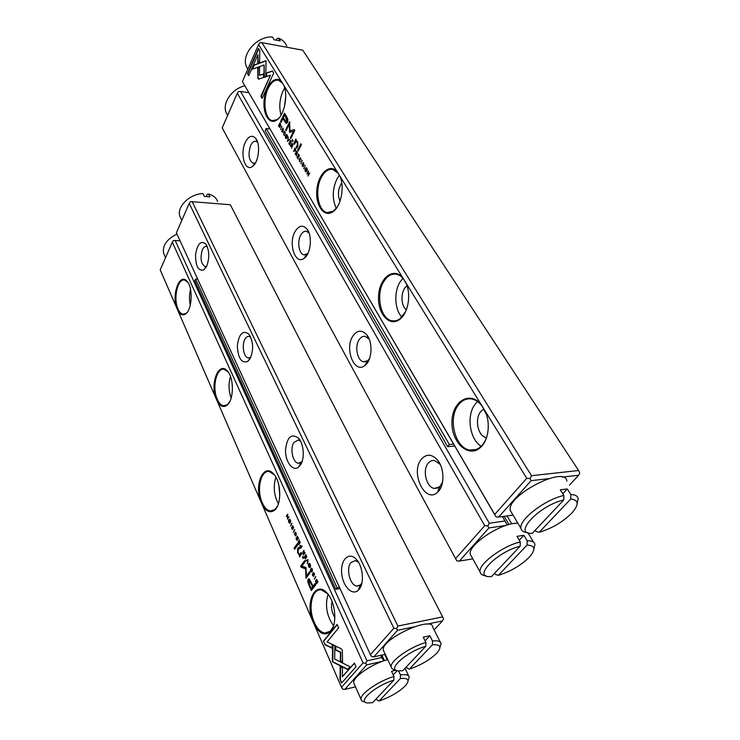 <?xml version="1.0" encoding="UTF-8"?>
<svg xmlns="http://www.w3.org/2000/svg" width="740" height="740" viewBox="0 0 740 740"><rect width="100%" height="100%" fill="white"/><g stroke="black" fill="none" stroke-linecap="round" stroke-linejoin="round"><path stroke-width="1.11" d="M287.62 141.423L289.701 139.351L287.74 140.767L288.332 137.057L287.62 141.423M265.789 76.895L266.021 60.699L253.82 65.12L251.979 69.301L264.106 64.972L263.93 77.46L265.789 76.895M252.479 69.125L254.209 65.185L266.012 60.911M258.51 48.442L247.502 73.602L248.714 75.647L257.909 54.714L257.798 62.863L259.611 62.206L259.777 50.496L258.51 48.442M257.955 78.681L258.796 79.106L263.514 77.506L263.57 73.917L259.463 75.323L259.555 67.386L257.742 68.034L257.955 78.681M284.687 134.976L283.864 134.541L284.031 132.599L284.798 131.831L285.372 133.533L284.771 131.341L283.808 132.238L283.697 134.893L284.687 134.976M295.473 149.064L294.918 148.13L293.604 151.552L294.279 150.202L295.084 151.191L295.575 150.784L295.473 149.064M280.58 129.537L281.838 126.142L280.58 129.537M296.999 157.278L298.017 158.998L297.397 157.278L297.924 156.233L298.858 157.139L298.1 155.872L298.572 154.938L299.543 155.899L298.535 154.216L297.415 157.296M287.12 134.93L286.593 134.449C285.4 135.078 285.067 136.29 285.585 138.084L286.112 138.565C287.305 137.945 287.638 136.733 287.12 134.93M297.239 152.033L296.675 151.08L295.14 154.142L296.046 153.125L296.278 156.057L296.712 153.957L297.369 153.735L297.239 152.033M302.318 164.595L302.216 166.186L303.308 166.297L303.03 163.244L304.001 164.733L303.289 162.532L302.651 163.799L303.058 165.954L302.392 165.815L302.318 164.595M272.385 70.966L266.233 73.066L266.178 76.673L270.442 75.24L260.896 96.237L262.163 98.374L273.689 73.084L272.385 70.966M337.135 171.634L283.725 85.248C288.48 95.377 284.179 115.866 276.538 120.195C269.064 125.199 262.376 113.35 264.263 99.067C265.891 84.739 275.391 74.694 281.431 81.548L258.565 44.557L242.406 81.585L494.709 514.448L526.741 478.308L484.977 410.756C490.87 422.966 488.548 440.818 480.26 447.663C468.318 458.439 451.215 442.141 451.955 421.93C451.992 401.617 469.687 390.313 481.139 404.558L405.918 282.884C411.477 294.483 408.147 313.538 399.665 319.421C389.277 327.469 377.086 313.039 378.584 295.417C379.592 277.722 393.689 266.825 402.736 277.74L339.817 175.972C344.979 186.85 341.02 206.756 332.834 211.797C324 218.05 315.083 205.054 316.896 189.32C318.348 173.53 329.809 163.068 337.135 171.634L339.817 175.972M286.713 116.818L284.53 113.211L280.589 121.471L281.117 122.359L282.856 118.733L286.26 123.423L287.564 122.267L287.906 119.482L286.713 116.818M300.893 163.855L302.225 160.423L300.893 163.855M280.349 123.626L279.914 122.896L278.462 125.948L279.517 127.354L280.765 124.801L279.961 123.58L279.165 126.485L280.192 126.188L279.961 123.58M289.562 132.275L293.539 131.341L290.385 137.779L290.82 138.51L294.816 130.37L294.372 129.639L289.914 130.804L289.636 121.785L285.696 129.916L286.13 130.638L289.248 124.191L289.562 132.275M300.385 161.477L299.534 160.996L299.709 159.026L300.505 158.268L301.106 160.034L300.459 157.768L299.469 158.647L299.358 161.348L300.385 161.477M292.614 144.254L292.05 143.31L290.543 146.372L291.43 145.345L291.662 148.259L292.096 146.169L292.744 145.937L292.614 144.254M306.906 168.211L306.332 167.684C305.084 168.304 304.732 169.525 305.287 171.375L305.861 171.902C307.118 171.292 307.461 170.061 306.906 168.211M303.816 168.794L305.167 165.362L303.816 168.794M288.822 143.449L289.812 145.133L289.211 143.44L289.719 142.404L290.45 143.643L289.895 142.043L290.348 141.109L291.301 142.043L290.321 140.397L289.229 143.477M306.813 173.854L308.358 171.597L308.108 176.055L309.699 172.984L308.201 175.149L308.395 170.792L307.174 173.891M297.683 150.155L298.211 151.034L301.411 144.633L300.884 143.763L297.683 150.155L301.115 144.143M281.921 130.185L281.829 131.738L282.865 131.794L282.597 128.843L283.522 130.24L282.865 128.14L282.236 129.398L282.625 131.47L281.996 131.369L281.921 130.185M291.958 140.544L292.559 141.544L293.031 140.582L292.43 139.573L291.958 140.544L292.661 139.971M295.232 140.535L293.743 143.542L294.27 144.429L296.361 141.358L297.267 142.2L297.36 145.022L296.12 147.519L296.638 148.388L297.952 145.762L297.683 141.812L296.074 140.711L295.907 139.018L295.232 140.535L296.157 139.435M548.377 478.697L531.154 480.658L498.649 517.075L495.994 516.844L242.406 81.585M261.914 42.661L531.505 475.709L578.597 470.511L302.762 50.191L261.914 42.661L259.759 42.828L258.565 44.557M569.467 485.098L578.68 475.237L562.261 477.106M498.649 517.075L513.033 515.077M578.597 470.511L579.79 472.962L578.68 475.237M495.994 516.844L494.709 514.448M281.431 81.548L283.725 85.248M402.736 277.74L405.918 282.884M481.139 404.558L484.977 410.756M526.741 478.308L530.081 478.549L531.505 475.709M530.081 478.549L531.154 480.658M486.457 437.673C475.931 435.869 474.072 412.457 484.173 409.294M481.148 446.285C469.419 439.07 466.191 414.881 475.358 403.911L477.559 401.543M486.522 414.761L482.101 406.066C479.076 402.107 475.626 399.748 471.75 398.99C466.635 398.203 462.241 400.146 458.56 404.808C447.571 417.897 454.934 448.19 469.863 450.04C473.73 450.688 477.3 449.615 480.575 446.812C484.367 443.371 486.809 438.413 487.91 431.938M406.371 309.801C400.201 305.454 400.636 289.904 407.046 285.844M401.875 317.09C394.54 309.524 393.726 291.449 400.257 281.7L402.967 278.323M406.38 283.975L403.818 279.387C401.663 276.519 399.193 274.799 396.418 274.226C391.654 273.495 387.538 275.798 384.06 281.126C375.411 293.919 380.397 319.236 392.052 320.79C394.818 321.299 397.5 320.596 400.09 318.681L405.594 311.632M340.012 201.271C337.468 194.87 338.05 188.737 341.75 182.882M336.302 208.329C332.019 199.032 332.26 189.181 337.014 178.784L339.42 175.204M339.891 176.148L338.236 173.299L332.806 169.432C328.458 168.785 324.675 171.375 321.456 177.184C314.482 189.514 317.969 211.288 327.265 212.584L333.324 211.141L336.931 207.496M284.373 107.05L285.733 96.82M281.052 115.19C278.897 107.245 279.554 99.16 283.032 90.927L284.669 87.968M283.651 85.072L282.514 83.167L278.434 80.207C274.512 79.661 271.062 82.455 268.093 88.597C262.349 100.427 264.892 119.547 272.431 120.638L277.065 119.612L279.322 117.642M266.576 76.544L266.622 73.131L272.486 71.123M262.321 98.032L261.285 96.302L270.442 75.24M302.993 166.667L302.447 165.899M303.104 163.133L303.465 162.606M281.283 122.017L284.771 113.599M286.51 123.432L282.856 118.733M284.604 115.061L283.309 117.78L286.093 121.869L286.824 121.194L285.002 115.116L286.593 117.762L287.222 121.249L286.315 121.841M296.074 153.125L297.119 153.383L296.694 151.829L296.231 152.745M296.888 153.976L296.046 153.125M296.694 151.829L297.443 152.459M279.748 127.335L278.869 125.976M280.377 126.605L279.757 126.781M289.673 132.247L289.248 124.191M290.986 138.167L293.539 131.341M289.914 130.804L294.455 129.778M286.297 130.296L289.867 122.174M300.098 161.801L299.626 161.126M299.774 158.897L300.616 157.833M286.352 138.547L285.844 137.862M286.029 135.383L286.75 134.513M287.101 137.621L286.325 138.001M285.751 137.733L286.611 134.958L285.751 137.733M298.849 157.157L298.118 155.899M299.534 155.927L298.766 154.605M298.192 158.656L297.397 157.324M292.263 146.187L291.43 145.345M292.069 144.05L291.615 144.975L292.235 145.826L292.069 144.05L292.809 144.67M295.306 151.145L294.279 150.202L295.343 150.414L294.955 148.842L294.464 149.832M294.955 148.842L295.584 149.276M284.401 135.309L283.957 134.671M283.808 132.238L284.928 131.415M258.713 79.125L258.019 77.219L258.131 68.099L259.555 67.59M259.463 75.323L263.56 74.12M248.862 75.314L247.891 73.667L258.76 48.84M258.186 62.724L257.909 54.714M264.328 77.339L264.106 64.972M287.851 141.192L287.388 141.035M287.74 140.767L289.645 139.259M306.12 171.883L305.555 171.153M305.611 168.859L306.489 167.749M307.007 170.718L306.082 171.319M306.526 168.285L307.026 168.424M305.463 171.014L305.842 171.356L306.36 168.211L305.463 171.014M289.978 144.79L289.22 143.505M290.617 143.301L289.719 142.404M291.292 142.062L290.348 141.109M308.284 175.713L308.303 175.158M298.377 150.692L298.091 150.202M282.55 132.183L282.06 131.47M282.708 128.686L283.041 128.224M292.726 141.201L292.356 140.591M294.437 144.087L295.639 140.582M296.805 148.056L297.757 145.068L297.665 142.246L296.509 141.414M296.074 140.711L296.638 140.73M505.901 525.474L488.937 527.944L459.337 561.096L472.814 558.848M248.705 92.676L240.537 91.436L489.27 523.226L504.985 520.988L502.386 516.557M245.356 142.228C248.668 135.919 252.118 134.643 255.716 138.426C260.906 144.467 258.593 163.078 252.266 166.602C244.912 172.059 239.751 153.476 245.356 142.228M295.001 231.676C298.784 225.46 302.752 224.562 306.915 228.984C312.696 235.718 310.846 254.227 304.029 258.353C295.232 265.207 288.082 243.589 295.001 231.676M352.915 336.006C357.263 330.003 361.869 329.605 366.744 334.813C373.191 342.315 372.072 360.639 364.894 365.523C354.386 374.375 344.183 348.586 352.915 336.006M421.338 459.281C426.37 453.648 431.772 453.916 437.525 460.086C444.749 468.439 444.721 486.513 437.47 492.331C425.084 504.19 410.034 472.471 421.338 459.281M484.737 525.696L237.3 93.268L222.194 127.881L455.572 558.598L484.737 525.696L487.873 525.974L489.27 523.226M504.985 520.988L507.168 525.076M511.775 523.92L507.048 515.909M459.337 561.096L456.839 560.846L455.572 558.598M240.537 91.436L238.474 91.566L237.3 93.268M487.873 525.974L488.937 527.944M442.566 482.193L439.634 486.818L434.408 488.418C426.434 487.558 422.151 470.233 428.099 463.332C429.885 461.113 432.003 460.188 434.454 460.548L439.671 463.962L440.615 465.284M369.464 358.817L367.688 360.713L363.664 361.786C357.346 361.046 354.395 346.542 359.122 339.725C360.833 337.135 362.85 336.016 365.19 336.367L369.232 339.235M307.877 253.543L304.094 254.847C298.997 254.209 296.907 241.739 300.736 235.117C302.346 232.249 304.242 230.972 306.406 231.296L309.043 232.98M255.531 162.837L253.219 163.318C248.705 160.275 247.863 154.318 250.684 145.429C252.183 142.358 253.931 140.961 255.92 141.248L257.575 142.182M230.316 204.74L443.26 618.076L230.316 204.74L192.215 201.706L397.87 626.059L442.391 616.929M359.104 589.336L358.169 590.335C351.861 596.264 342.185 585.451 341.612 572.344C340.714 559.19 349.308 551.365 356.403 559.412C362.989 566.202 364.552 583.222 359.104 589.336M300.459 464.988L298.562 467.125C292.837 471.833 285.39 462.038 285.511 450.373C286.917 437.1 291.255 433.029 298.535 438.173C303.853 443.787 304.936 458.68 300.459 464.988M250.222 358.456L247.706 361.49C241.453 363.433 238.003 358.197 237.346 345.774C238.974 333.749 242.794 329.855 248.816 334.091C253.348 341.39 253.82 349.511 250.222 358.456M206.701 266.178L203.824 269.897C198.45 271.377 195.693 266.428 195.536 255.069C197.219 244.034 200.586 240.278 205.637 243.793C209.42 250.102 209.772 257.557 206.701 266.178M176.388 232.822L370.425 654.66L393.837 628.251L189.237 203.38L176.388 232.822M434.121 629.897L442.502 620.934L426.934 624.172M413.808 626.9L397.574 630.277L373.82 656.88L385.263 654.336M393.837 628.251L396.548 628.593L397.87 626.059M192.215 201.706L190.347 201.743L189.237 203.38M373.82 656.88L371.647 656.584L370.425 654.66M442.502 620.934L443.538 618.89M396.548 628.593L397.574 630.277M206.617 266.344L205.026 266.604C200.827 263.579 199.957 257.918 202.418 249.621C203.556 247.271 204.888 246.198 206.432 246.42L207.339 246.799M250.842 357.18L248.298 357.92C243.728 357.448 241.518 345.053 244.931 339.235C246.124 337.089 247.539 336.136 249.167 336.376L250.657 337.07M302.059 461.64L298.312 463.24C292.762 462.713 289.747 448.338 293.891 442.446L298.294 439.986L300.514 441.105M361.888 583.065L360.463 584.905L356.782 586.08C349.983 585.516 345.756 568.44 350.889 562.594L355.329 560.596L358.475 562.243M308.081 559.653L305.897 560.439L306.138 560.966L307.951 560.245L307.322 563.63L308.081 559.653M332.639 644.494L332.343 661.791L347.606 669.524L350.02 666.768L334.656 659.062L334.887 645.632L332.639 644.494M334.591 662.938L332.76 661.708L333.046 644.697M341.565 683.057L356.023 666.666L354.395 663.022L342.343 676.767L342.5 667.841L340.206 666.675L339.984 679.422L341.565 683.057M342.315 650.109L341.26 648.813L335.396 645.983L335.331 649.859L340.418 652.338L340.28 661.014L342.574 662.161L342.315 650.109M311.198 568.144L312.077 569.134L311.281 571.391L310.458 569.162L310.596 571.049L311.42 571.965L312.141 571.539L312.262 568.884L311.198 568.144L311.827 568.588M299.978 547.193L300.542 548.451L302.087 546.287L301.874 545.805L301.189 546.749L300.209 545.223L300.255 547.156M315.656 576.543L314.269 579.189L315.656 576.543M298.451 538.174L297.258 536.176L298.054 537.952L297.536 538.692L296.786 537.027L297.36 538.951L296.888 539.617L295.935 538.128L296.925 540.348L298.451 538.174M308.599 566.581L309.477 567.571C310.55 567.229 310.809 566.155 310.236 564.361L309.366 563.38C308.284 563.713 308.034 564.787 308.599 566.581L308.867 566.535M298.211 543.234L298.784 544.501L300.32 542.327L300.098 541.856L299.404 542.836L299.173 539.793L298.738 541.625L298.081 541.476L298.507 543.188M293.225 528.138L293.318 526.63L292.614 525.77L292.531 529.082L291.615 527.102L291.754 528.841L292.772 529.562L292.689 526.325L293.669 528.009M324.851 644.66L332.103 648.212L332.168 644.355L327.117 641.913L338.652 627.89L337.089 624.412L323.352 641.219L325.258 644.577L323.352 641.219M262.561 505.531L312.206 619.852C305.232 600.862 316.017 580.391 326.95 592.981C335.812 601.703 337.662 625.846 329.892 632.071C324.703 635.891 319.634 633.727 314.694 625.577L341.501 687.293L363.09 662.929L172.318 242.146L160.21 269.869L176.564 307.507C171.634 293.651 179.968 272.329 187.072 281.357C193.288 287.693 192.132 310.226 185.426 314.028C182.771 315.675 180.357 314.75 178.192 311.262L215.654 397.528C210.142 382.201 219.253 361.018 227.402 371.064C234.349 378.085 233.868 400.997 226.708 405.437C223.378 407.574 220.307 406.362 217.514 401.802L260.425 500.619C254.236 483.599 264.18 462.694 273.578 473.915C281.394 481.721 281.894 505.133 274.346 510.36C270.174 513.19 266.243 511.58 262.561 505.531L260.425 500.619M309.024 585.303L311.355 590.566L315.638 584.915L315.055 583.61L313.168 586.108L309.033 578.634L308.136 579.161L307.766 581.751L309.024 585.303L308.173 581.686L309.033 578.634M294.613 529.6L293.308 532.254L294.613 529.6M315.906 582.852L316.387 583.916L317.996 581.788L316.517 579.411L315.453 581.335L316.174 582.815M306.036 567.682L301.939 566.035L305.185 561.586L304.732 560.578L300.644 566.202L301.088 567.201L305.675 568.94L305.962 578.227L310.106 572.64L309.653 571.613L306.36 576.053L306.036 567.682M295.103 532.199L295.945 533.124L295.168 535.362L294.4 533.226L295.288 535.917L296 535.464L296.12 532.874L295.103 532.199L295.713 532.615M302.891 553.696L303.465 554.982L305.019 552.826L304.806 552.336L304.094 553.317L303.863 550.245L303.418 552.086L302.752 551.929L303.187 553.659M288.831 522.311L289.627 523.217C290.663 522.856 290.913 521.802 290.376 520.054L289.581 519.156C288.545 519.508 288.295 520.562 288.831 522.311L289.1 522.274M291.782 523.282L290.487 525.937L291.782 523.282M306.813 556.841L305.777 554.519L306.416 556.61L305.879 557.34L305.111 555.629L305.694 557.599L305.222 558.247L304.242 556.721L305.25 558.996L306.813 556.841M288.924 516.918L287.471 518.342L287.703 514.189L286.223 516.381L287.62 515.012L287.435 519.11L288.924 516.918M297.767 544.834L297.249 543.669L294.104 548.127L294.613 549.284L297.767 544.834M314.176 574.943L314.287 573.398L313.51 572.455L313.446 575.859L312.474 573.759L312.613 575.563L313.695 576.377L313.603 573.038L314.176 574.943L314.648 574.758M303.557 557.821L302.947 556.443L302.457 557.118L303.076 558.496L303.557 557.821M300.218 555.823L301.735 553.724L301.199 552.521L299.45 554.501L298.192 552.947L298.091 550.098L299.339 548.349L298.812 547.184L297.508 549.024L297.767 553.076L299.376 555.139L299.552 556.915L300.218 555.823M180.051 240.796L175.204 240.528L366.966 660.829L381.711 657.518L383.801 660.838M380.702 655.353L381.711 657.518M382.599 661.264L366.679 664.881L344.766 689.43L355.505 686.85M381.831 655.104L384.411 660.635M363.09 662.929L365.671 663.299L366.966 660.829M175.204 240.528L173.391 240.546L172.318 242.146M314.694 625.577L312.206 619.852M217.514 401.802L215.654 397.528M178.192 311.262L176.564 307.507M344.766 689.43L342.694 689.116L341.501 687.293M365.671 663.299L366.679 664.881M190.291 305.167C189.172 299.885 189.255 294.622 190.531 289.377M187.756 282.245L184.593 280.044C178.174 278.259 173.465 296.204 177.313 307.174C178.682 311.29 180.532 313.631 182.882 314.195L185.888 313.464L187.303 312.16M231.148 398.074C228.586 390.961 228.364 383.773 230.473 376.503M228.142 371.998L224.183 369.315C217.07 367.475 212.251 385.263 216.459 397.167C218.171 402.209 220.501 405.076 223.452 405.77L227.143 404.808L229.872 401.515M279.822 495.412L278.851 485.098M278.397 503.82C273.93 495.273 273.088 486.393 275.881 477.18M274.346 474.83L269.388 471.602C261.525 469.733 256.678 487.299 261.294 500.24C263.477 506.512 266.446 510.082 270.211 510.952L274.753 509.647L277.324 506.447M334.887 617.521C331.77 612.535 330.817 607.179 332.038 601.435M333.574 625.79C326.729 616.124 324.879 605.598 328.024 594.229M327.635 593.758L321.475 589.937C312.854 588.087 308.09 605.376 313.15 619.463C315.999 627.4 319.846 631.932 324.703 633.052L330.243 631.248L333.379 626.382M332.112 647.926L325.258 644.577M323.759 641.136L337.209 624.68M292.504 526.427L292.263 525.964M311.623 590.206L309.431 585.238M313.168 586.108L315.185 583.906M309.524 580.484L313.075 586.691L311.272 588.615L312.668 586.765L309.431 580.456L308.913 580.771L309.57 584.766L311.272 588.615M293.567 531.884L294.751 529.923M298.312 541.995L298.081 541.476M299.404 542.836L300.246 542.161M299.053 541.06L299.376 540.237M299.515 542.818L298.757 543.752L299.219 543.095L298.331 541.957L298.757 543.752M315.869 580.678L316.563 579.42M316.683 580.021L317.173 580.003M317.904 581.575L316.332 583.176L317.58 581.538L316.591 579.994L316.082 580.299L316.332 583.176M306.231 577.866L306.073 568.875L301.485 567.145L301.041 566.137L304.871 560.883M306.36 576.053L309.782 571.918M295.473 535.279L296.389 534.511M295.621 535.852L295.094 535.344M308.673 564.731L309.413 563.39M309.829 567.497L309.228 566.942M309.561 564L310.032 563.973M310.56 566.165L309.588 566.951M310.051 564.611L309.477 563.973L308.774 566.35L309.357 566.988L310.319 564.574M297.536 538.692L298.377 538.008M296.888 539.617L297.656 538.683M314.546 578.828L315.786 576.839M302.984 552.456L302.752 551.929M304.094 553.317L304.936 552.651M303.733 551.541L304.066 550.69M304.205 553.298L303.437 554.223L303.909 553.576L303.012 552.419L303.437 554.223M300.089 545.954L299.876 545.417M301.189 546.749L302.012 546.111M300.514 545.87L300.505 547.72L301.004 547.017L300.311 545.805M301.3 546.74L300.505 547.72M311.522 571.354L312.558 570.475M311.771 571.89L311.198 571.363M342.583 661.865L340.696 660.922L340.825 652.245L335.738 649.766L335.803 646.177M341.871 682.715L339.984 679.422M342.343 676.767L354.506 663.271M340.4 679.329L340.613 666.879M347.791 669.312L334.998 662.837M306.499 560.818L306.295 560.374L308.118 559.727M307.498 563.048L307.923 561.567M288.933 520.414L289.654 519.166M289.95 523.143L289.414 522.625M290.663 521.913L289.821 522.579M290.2 520.312L289.673 519.721L288.998 522.079L289.525 522.662L290.469 520.276M290.746 525.567L291.921 523.606M305.879 557.34L306.739 556.656M305.222 558.247L305.999 557.322M287.471 518.342L288.877 516.807M286.657 516.428L287.851 514.513M294.881 548.913L294.502 548.072L297.387 543.983M313.399 573.158L313.159 572.64M313.668 576.414L313.242 575.942M303.335 558.136L303.086 556.758M299.719 554.454L301.337 552.836M299.793 556.499L299.783 555.074L298.164 553.021L297.906 548.969L298.951 547.498M453.528 444.167L449.346 444.5L266.16 128.529L269.878 129.01M266.16 128.529L265.124 130.73L447.654 446.664L449.346 444.5M447.654 446.664L454.647 446.081M460.058 445.637L461.649 445.499M392.061 321.706L392.487 320.79M306.933 169.09L305.786 169.432M339.447 587.301L337.042 587.708L195.564 279.082L194.75 280.821L335.775 589.317L340.039 588.587M337.042 587.708L335.775 589.317M195.564 279.082L197.7 279.147M301.263 463.573L300.292 464.11M300.662 463.471L301.513 463.046M244.7 85.794C231.888 88.92 222.231 102.888 226.033 112.314L227.643 115.403M286.787 46.047C285.214 42.328 282.421 39.701 278.416 38.138L276.751 38.804L276.242 39.942M247.761 69.31L246.448 66.702C240.953 54.473 256.91 35.918 272.403 37L274.17 39.775L280.192 40.913L278.416 38.138M176.962 234.081C166.815 239.159 162.347 245.523 163.559 253.173L164.558 255.411M205.933 202.797L214.369 203.463M217.588 201.493C216.246 197.728 213.231 195.24 208.541 194.047L207.209 194.296L206.266 196.405M181.05 218.855L179.848 216.284C176.425 207.015 189.708 193.788 202.927 193.566L204.342 196.415L209.957 196.886L208.541 194.047M393.874 680.134L372.636 702.658L368.048 702.963C356.032 702.76 374.912 685.777 393.874 680.134L393.957 676.49L391.525 671.291L395.983 670.135M387.751 659.636C372.322 663.502 352.277 677.304 353.748 682.881L354.349 684.223M400.377 678.562L379.046 701.03C390.221 697.089 398.98 692.02 405.344 685.813C410.136 680.153 408.48 677.738 400.377 678.562L400.46 674.936L398.536 670.856M400.46 674.936C405.918 674.149 408.85 674.908 409.257 677.202L408.073 680.707M376.336 698.726L376.873 699.901L379.046 701.03M365.014 701.899C362.554 701.677 361.231 700.817 361.028 699.318C359.742 694.12 378.547 681.004 393.957 676.49M397.204 670.634L393.208 674.899M406.389 666.851L406.963 668.054L409.322 669.127L432.419 644.79L432.521 641.007L429.875 635.734L423.262 637.168L425.898 642.468L425.796 646.27C405.733 651.977 385.494 670.903 398.953 670.893L402.782 670.68L425.796 646.27M409.322 669.127C420.801 665.195 429.959 659.877 436.804 653.17C442.021 647.028 440.559 644.235 432.419 644.79M440.309 642.126L432.78 627.243C432.623 615.144 380.443 639.268 383.329 650.21L384.06 651.774M395.586 669.848C392.894 669.607 391.432 668.646 391.192 666.981C389.73 661.245 409.84 646.936 425.898 642.468M432.521 641.007C437.803 640.387 440.661 641.275 441.086 643.671L439.921 647.426M425.084 640.84L429.875 635.734M535.233 530.21L536.01 531.487L539.201 532.273L570.744 499.038L570.882 494.579L567.265 488.946L560.282 489.815L563.88 495.486L563.751 499.963C538.84 505.485 511.895 534.909 532.273 533.346L563.751 499.963M539.201 532.273C551.892 528.471 562.807 522.024 571.946 512.931C579.189 504.504 578.791 499.879 570.744 499.038M566.886 481.083C565.582 464.822 505.873 495.855 510.313 510.507L511.941 513.245M527.555 532.541C523.643 532.337 521.45 530.959 520.96 528.425C518.444 520.063 545.084 499.38 563.88 495.486M570.882 494.579C575.23 494.662 577.663 496.013 578.19 498.64L577.145 503.635M562.779 493.747L567.265 488.946M494.709 573.186L495.412 574.443L498.335 575.341L527.065 545.066L527.195 540.82L523.902 535.279L517.01 536.352L520.285 541.921L520.165 546.185C496.614 551.883 471.972 577.801 490.435 576.627L491.508 576.59L520.165 546.185M498.335 575.341C510.655 571.474 521.006 565.388 529.387 557.091C535.963 549.422 535.187 545.417 527.065 545.066M517.935 523.328C502.34 521.941 467.273 544.973 470.344 554.371L471.63 556.711M485.884 575.711C482.406 575.47 480.464 574.221 480.075 571.983C477.938 564.5 502.349 546.065 520.285 541.921M527.195 540.82C531.866 540.681 534.447 541.911 534.937 544.501L533.855 549.08M519.286 540.209L523.902 535.279M384.578 278.434L385.207 279.479M459.281 402.125L459.929 403.198M504.134 516.317L508.99 524.558M384.717 654.456L387.214 659.784M469.863 450.04L476.125 449.504M392.052 320.79L395.373 320.818M327.265 212.584L328.939 212.722M272.431 120.638L273.226 120.749M282.514 83.167L282.171 82.455M277.065 119.612L276.538 120.195M482.101 406.066L481.842 405.455M480.575 446.812L480.26 447.663M338.236 173.299L337.912 172.605M333.324 211.141L332.834 211.797M403.818 279.387L403.513 278.73M400.09 318.681L399.665 319.421M434.408 488.418L437.692 488.049M439.218 487.882L440.837 487.697M439.671 463.962L437.525 460.086M439.634 486.818L437.47 492.331M363.664 361.786L365.542 361.749M367.105 361.721L368.113 361.703M369.001 338.929L366.744 334.813M367.688 360.713L364.894 365.523M304.094 254.847L305.121 254.902M306.545 254.976L307.063 255.004M308.885 232.573L306.915 228.984M307.202 254.097L304.029 258.353M253.219 163.318L253.764 163.374M257.215 141.164L255.716 138.426M255.439 162.994L252.266 166.602M205.026 266.604L205.711 266.631M206.571 245.171L205.637 243.793M206.358 266.853L203.824 269.897M248.298 357.92L249.408 357.901M249.926 335.664L248.816 334.091M250.684 357.309L247.706 361.49M298.312 463.24L300.061 463.092M300.93 463.018L301.55 462.963M299.829 439.911L298.535 438.173M301.282 462.398L298.562 467.125M356.782 586.08L359.464 585.627M360.214 585.488L361.259 585.312M357.781 561.16L356.403 559.412M360.463 584.905L358.169 590.335M182.882 314.195L184.131 314.204M223.452 405.77L225.386 405.677M270.211 510.952L273.134 510.618M324.703 633.052L328.976 632.201M327.404 593.499L326.95 592.981M330.243 631.248L329.892 632.071M187.479 281.903L187.072 281.357M185.888 313.464L185.426 314.028M274.013 474.451L273.578 473.915M274.753 509.647L274.346 510.36M227.818 371.61L227.402 371.064M227.143 404.808L226.708 405.437M226.033 112.314L227.689 115.301M246.448 66.702L247.863 69.088M163.559 253.173L165.547 257.659M179.848 216.284L181.79 220.437M408.628 675.879L405.021 668.312M361.028 699.318L353.748 682.881M391.192 666.981L383.329 650.21M520.96 528.425L510.313 510.507M533.568 542.198L527.888 532.689M480.075 571.983L470.344 554.371"/></g></svg>
